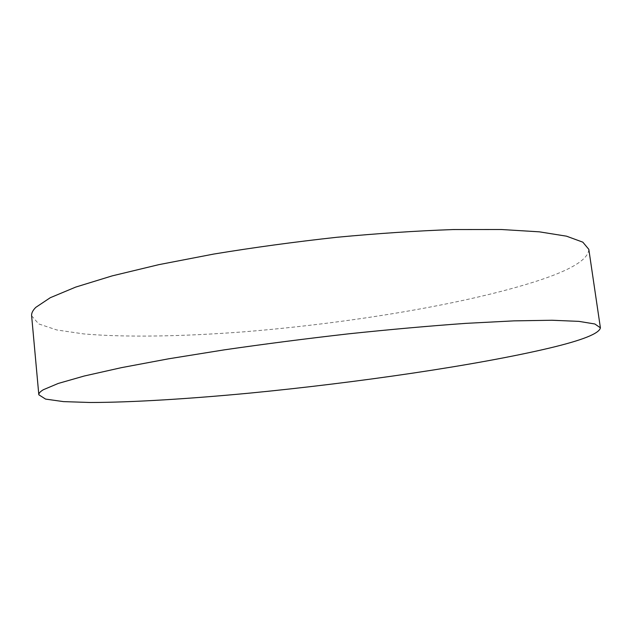 <?xml version="1.0" encoding="UTF-8"?>
<svg xmlns="http://www.w3.org/2000/svg" width="632" height="632" viewBox="0 0 632 632"><rect width="100%" height="100%" fill="white"/><g stroke="black" fill="none" stroke-linecap="round" stroke-linejoin="round"><path stroke-width="0.47" stroke-dasharray="3.16 2.37" d="M31.624 315.787L38.702 323.924L56.785 329.959L83.708 333.917C125.863 337.575 182.869 336.461 243.62 331.84C349.946 323.292 468.004 303.81 539.681 280.166C572.015 269.437 588.392 259.167 588.819 249.348"/><path stroke-width="0.95" d="M600.4 327.826L588.819 249.348L582.83 242.167L566.509 236.178L539.286 231.826L501.255 229.503L453.365 229.55C417.104 230.814 378.189 233.398 336.627 237.3C294.552 241.922 253.566 247.507 213.671 254.072L158.774 264.666L112.188 275.876L75.737 287.078L50.268 297.712L35.787 307.373C32.753 310.407 31.371 313.211 31.624 315.787L38.821 394.787L45.591 399.092L63.477 401.612L90.297 402.497C132.372 402.41 189.482 398.824 250.477 393.041C357.246 382.652 476.252 365.399 549.35 348.106C582.325 340.269 599.341 333.514 600.4 327.826L594.862 323.987L578.912 321.372L551.926 320.25L513.966 320.866L465.966 323.355C429.531 325.954 390.363 329.446 348.445 333.846C305.983 338.681 264.563 344.021 224.194 349.867L168.594 358.81L121.32 367.674L84.254 376.008L58.255 383.442L43.324 389.739C40.164 391.643 38.663 393.325 38.821 394.787"/></g></svg>
